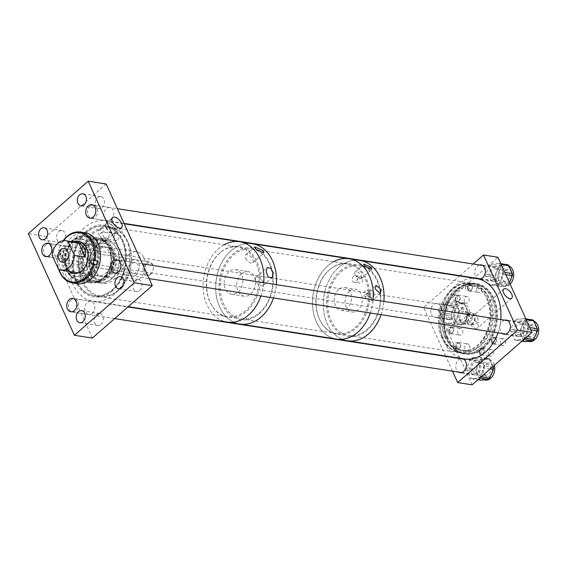 <?xml version="1.0" encoding="UTF-8"?>
<svg xmlns="http://www.w3.org/2000/svg" width="566" height="566" viewBox="0 0 566 566"><rect width="100%" height="100%" fill="white"/><g stroke="black" fill="none" stroke-linecap="round" stroke-linejoin="round"><path stroke-width="0.42" stroke-dasharray="2.83 2.12" d="M245.686 258.259A5.299 2.667 48.8 0 0 249.174 262.299A5.299 2.667 48.8 0 0 252.691 262.787A5.299 2.667 48.8 0 0 252.719 259.355A5.299 2.667 48.8 0 0 249.224 255.316A5.299 2.667 48.8 0 0 245.715 254.82A5.299 2.667 48.8 0 0 245.686 258.259M260.905 295.983A40.646 30.111 -81.2 0 0 263.714 282.71A40.646 30.111 -81.2 0 1 260.905 295.983M224.072 244.788A40.646 30.111 -81.2 0 0 218.462 248.764A40.646 30.111 -81.2 0 0 203.463 291.808A40.646 30.111 -81.2 0 0 227.256 322.068A40.646 30.111 -81.2 0 1 203.463 291.808A40.646 30.111 -81.2 0 1 218.462 248.764A40.646 30.111 -81.2 0 1 239.751 241.746M273.491 297.942A40.646 30.111 -81.2 0 0 276.3 284.663A40.646 30.111 -81.2 0 1 273.491 297.942M252.337 243.705A40.646 30.111 -81.2 0 0 231.055 250.717A40.646 30.111 -81.2 0 0 216.056 293.768A40.646 30.111 -81.2 0 0 239.843 324.028A40.646 30.111 -81.2 0 1 216.056 293.768A40.646 30.111 -81.2 0 1 231.055 250.717A40.646 30.111 -81.2 0 1 252.337 243.705M228.876 271.708A12.509 9.268 -81.2 0 0 224.256 284.953A12.509 9.268 -81.2 0 0 231.579 294.263A12.509 9.268 -81.2 0 0 238.13 292.106A12.509 9.268 -81.2 0 0 242.743 278.861A12.509 9.268 -81.2 0 0 235.421 269.55A12.509 9.268 -81.2 0 0 228.876 271.708M263.077 282.038A5.412 2.724 48.8 0 0 259.511 277.913A5.412 2.724 48.8 0 0 255.924 277.411A5.412 2.724 48.8 0 0 255.896 280.92A5.412 2.724 48.8 0 0 259.461 285.045A5.412 2.724 48.8 0 0 263.048 285.547A5.412 2.724 48.8 0 0 263.077 282.038M241.463 273.668A12.509 9.268 -81.2 0 0 236.85 286.912A12.509 9.268 -81.2 0 0 244.165 296.223A12.509 9.268 -81.2 0 0 250.717 294.065A12.509 9.268 -81.2 0 0 255.337 280.821A12.509 9.268 -81.2 0 0 248.014 271.503A12.509 9.268 -81.2 0 0 241.463 273.668M349.144 258.761A40.646 30.111 -81.2 0 0 327.863 265.779A40.646 30.111 -81.2 0 0 312.856 308.824A40.646 30.111 -81.2 0 0 336.65 339.084A40.646 30.111 -81.2 0 1 312.856 308.824A40.646 30.111 -81.2 0 1 327.863 265.779A40.646 30.111 -81.2 0 1 333.466 261.803M338.652 267.456A40.646 30.111 -81.2 0 0 323.653 310.501A40.646 30.111 -81.2 0 0 347.439 340.767A40.646 30.111 -81.2 0 1 323.653 310.501A40.646 30.111 -81.2 0 1 338.652 267.456A40.646 30.111 -81.2 0 1 359.934 260.438A40.646 30.111 -81.2 0 0 338.652 267.456M370.298 312.998A40.646 30.111 -81.2 0 0 373.107 299.725A40.646 30.111 -81.2 0 1 370.298 312.998M353.502 276.236A3.382 2.505 -81.2 0 0 352.257 279.816A3.382 2.505 -81.2 0 0 354.231 282.335A3.382 2.505 -81.2 0 0 356.007 281.755A3.382 2.505 -81.2 0 0 357.252 278.168A3.382 2.505 -81.2 0 0 355.271 275.649A3.382 2.505 -81.2 0 0 353.502 276.236M338.638 289.537A11.511 8.525 -81.2 0 0 334.393 301.728A11.511 8.525 -81.2 0 0 341.128 310.295A11.511 8.525 -81.2 0 0 347.156 308.307A11.511 8.525 -81.2 0 0 351.401 296.117A11.511 8.525 -81.2 0 0 344.666 287.549A11.511 8.525 -81.2 0 0 338.638 289.537M381.088 314.675A40.646 30.111 -81.2 0 0 383.897 301.402A40.646 30.111 -81.2 0 1 381.088 314.675M372.987 297.086A3.382 2.505 -81.2 0 0 374.239 293.506A3.382 2.505 -81.2 0 0 372.258 290.988A3.382 2.505 -81.2 0 0 370.489 291.568A3.382 2.505 -81.2 0 0 369.237 295.155A3.382 2.505 -81.2 0 0 371.218 297.674A3.382 2.505 -81.2 0 0 372.987 297.086M349.427 291.214A11.511 8.525 -81.2 0 0 345.182 303.404A11.511 8.525 -81.2 0 0 351.918 311.972A11.511 8.525 -81.2 0 0 357.945 309.991A11.511 8.525 -81.2 0 0 362.19 297.794A11.511 8.525 -81.2 0 0 355.455 289.226A11.511 8.525 -81.2 0 0 349.427 291.214M358.901 277.078A3.382 2.505 -81.2 0 0 357.648 280.658A3.382 2.505 -81.2 0 0 359.629 283.177A3.382 2.505 -81.2 0 0 361.398 282.59A3.382 2.505 -81.2 0 0 361.865 277.163L358.441 276.144L356.325 276.618L358.957 277.029A3.382 2.505 -81.2 0 0 358.901 277.078M368.82 292.488A3.382 2.505 -81.2 0 0 366.86 290.146A3.382 2.505 -81.2 0 0 365.091 290.733A3.382 2.505 -81.2 0 0 363.846 294.313A3.382 2.505 -81.2 0 0 365.827 296.832A3.382 2.505 -81.2 0 0 367.596 296.244A3.382 2.505 -81.2 0 0 367.652 296.195L366.775 294.278A4.5 2.264 48.8 0 0 365.48 294.561A4.5 2.264 48.8 0 0 365.459 297.483A4.5 2.264 48.8 0 0 368.424 300.907A4.5 2.264 48.8 0 0 371.409 301.324A4.5 2.264 48.8 0 0 371.43 298.409A4.5 2.264 48.8 0 0 370.277 296.605C371.388 294.511 370.9 293.138 368.82 292.488L366.775 294.278M370.277 296.605L367.652 296.195M361.865 277.163L359.827 278.946A4.5 2.264 48.8 0 0 361.129 278.663A4.5 2.264 48.8 0 0 361.15 275.748A4.5 2.264 48.8 0 0 358.186 272.317A4.5 2.264 48.8 0 0 355.2 271.899A4.5 2.264 48.8 0 0 355.179 274.814A4.5 2.264 48.8 0 0 356.325 276.618M359.827 278.946L358.957 277.029M91.048 264.973A6.891 5.108 -81.2 0 0 93.588 257.671A6.891 5.108 -81.2 0 0 89.555 252.542A6.891 5.108 -81.2 0 0 85.947 253.731A6.891 5.108 -81.2 0 0 83.4 261.032A6.891 5.108 -81.2 0 0 87.433 266.161A6.891 5.108 -81.2 0 0 91.048 264.973M150.726 274.255A6.891 5.108 -81.2 0 0 153.273 266.954A6.891 5.108 -81.2 0 0 149.24 261.825A6.891 5.108 -81.2 0 0 145.625 263.013A6.891 5.108 -81.2 0 0 143.085 270.315A6.891 5.108 -81.2 0 0 147.118 275.444A6.891 5.108 -81.2 0 0 150.726 274.255M146.523 263.813A6.028 4.464 98.8 0 1 152.671 265.291A6.028 4.464 98.8 0 1 150.981 273.64A6.028 4.464 98.8 0 1 144.839 272.154A6.028 4.464 98.8 0 1 146.523 263.813M128.85 254.332A14.9 11.037 98.8 0 1 136.654 251.764A14.9 11.037 98.8 0 1 145.377 262.857A14.9 11.037 98.8 0 1 139.88 278.642A14.9 11.037 98.8 0 1 132.076 281.217A14.9 11.037 98.8 0 1 123.353 270.116A14.9 11.037 98.8 0 1 128.85 254.332M131.814 260.862A6.891 5.108 98.8 0 1 135.423 259.674A6.891 5.108 98.8 0 1 139.462 264.81A6.891 5.108 98.8 0 1 136.915 272.112A6.891 5.108 98.8 0 1 133.307 273.3A6.891 5.108 98.8 0 1 129.274 268.164A6.891 5.108 98.8 0 1 131.814 260.862M69.335 271.05C66.059 268.602 63.944 263.933 62.982 257.049L69.335 271.05L58.574 269.374M62.982 257.049L52.221 255.372M97.451 260.926L95.562 260.402A2.038 1.507 -81.2 0 0 95.435 260.374A2.038 1.507 -81.2 0 0 94.763 260.473M85.261 232.796A25.739 19.067 -81.2 0 0 62.649 254.212A25.739 19.067 -81.2 0 0 75.738 283.325A25.739 19.067 -81.2 0 0 77.344 283.672M63.413 240.663A24.876 18.43 -81.2 0 0 58.595 250.483L59.862 250.837A2.038 1.507 98.8 0 1 60.895 253.144A2.038 1.507 98.8 0 1 59.105 254.834A2.038 1.507 98.8 0 1 58.977 254.806L57.711 254.459A24.876 18.43 -81.2 0 0 58.921 269.543M73.439 241.93A16.258 12.042 -81.2 0 0 64.008 255.542A16.258 12.042 -81.2 0 0 68.861 271.383M59.826 254.707L61.715 255.238A2.038 1.507 -81.2 0 0 61.843 255.259A2.038 1.507 -81.2 0 0 63.633 253.568A2.038 1.507 -81.2 0 0 62.593 251.262L60.703 250.738A25.739 19.067 -81.2 0 0 59.826 254.707L57.711 254.459M57.668 254.375A25.739 19.067 -81.2 0 0 58.701 269.437M76.559 279.604A21.925 16.244 -81.2 0 0 77.931 279.901A21.925 16.244 -81.2 0 0 97.189 261.662A21.925 16.244 -81.2 0 0 86.039 236.864A21.925 16.244 -81.2 0 0 84.674 236.567A21.925 16.244 -81.2 0 0 65.408 254.806A21.925 16.244 -81.2 0 0 76.559 279.604M60.703 250.738L58.595 250.483M63.166 240.691A25.739 19.067 -81.2 0 0 58.546 250.405M73.856 273.52A16.258 12.042 -81.2 0 0 74.302 273.597A16.258 12.042 -81.2 0 0 88.579 260.077A16.258 12.042 -81.2 0 0 80.315 241.689A16.258 12.042 -81.2 0 0 79.297 241.47A16.258 12.042 -81.2 0 0 78.851 241.413M74.33 242.064A16.258 12.042 -81.2 0 0 64.899 255.683A16.258 12.042 -81.2 0 0 69.752 271.517M86.931 236.998A21.925 16.244 -81.2 0 0 85.565 236.708A21.925 16.244 -81.2 0 0 66.3 254.941A21.925 16.244 -81.2 0 0 77.45 279.745A21.925 16.244 -81.2 0 0 78.823 280.036A21.925 16.244 -81.2 0 0 98.081 261.803A21.925 16.244 -81.2 0 0 86.931 236.998M72.696 276.017A18.968 14.051 -81.2 0 0 73.884 276.279A18.968 14.051 -81.2 0 0 90.546 260.502A18.968 14.051 -81.2 0 0 80.896 239.043A18.968 14.051 -81.2 0 0 79.714 238.788A18.968 14.051 -81.2 0 0 63.052 254.566A18.968 14.051 -81.2 0 0 72.696 276.017M77.209 280.828A23.043 17.072 -81.2 0 0 78.653 281.139A23.043 17.072 -81.2 0 0 98.894 261.973A23.043 17.072 -81.2 0 0 87.178 235.916A23.043 17.072 -81.2 0 0 85.735 235.605A23.043 17.072 -81.2 0 0 65.493 254.771A23.043 17.072 -81.2 0 0 77.209 280.828M84.037 239.531A18.968 14.051 -81.2 0 0 82.848 239.276A18.968 14.051 -81.2 0 0 66.187 255.054A18.968 14.051 -81.2 0 0 75.837 276.505A18.968 14.051 -81.2 0 0 77.018 276.767A18.968 14.051 -81.2 0 0 93.68 260.99A18.968 14.051 -81.2 0 0 84.037 239.531M89.237 282.703A23.043 17.072 -81.2 0 0 90.68 283.014A23.043 17.072 -81.2 0 0 110.922 263.848A23.043 17.072 -81.2 0 0 99.206 237.784A23.043 17.072 -81.2 0 0 97.762 237.472A23.043 17.072 -81.2 0 0 77.521 256.639A23.043 17.072 -81.2 0 0 89.237 282.703M81.808 243.231A14.914 11.051 -81.2 0 0 69.073 255.966A14.914 11.051 -81.2 0 0 76.707 272.557A14.914 11.051 -81.2 0 0 77.231 272.685M78.419 272.84A14.914 11.051 -81.2 0 0 90.836 259.836A14.914 11.051 -81.2 0 0 83.16 243.486A14.914 11.051 -81.2 0 0 82.99 243.444M90.001 281.946A22.173 16.428 -81.2 0 0 110.674 264.739A22.173 16.428 -81.2 0 0 99.595 238.718A22.173 16.428 -81.2 0 0 78.922 255.931A22.173 16.428 -81.2 0 0 90.001 281.946M103.33 246.62A14.914 11.051 -81.2 0 0 102.396 246.422A14.914 11.051 -81.2 0 0 89.301 258.825A14.914 11.051 -81.2 0 0 96.885 275.692A14.914 11.051 -81.2 0 0 97.812 275.897A14.914 11.051 -81.2 0 0 110.915 263.487A14.914 11.051 -81.2 0 0 103.33 246.62M90.114 281.458A21.678 16.06 -81.2 0 0 91.466 281.755A21.678 16.06 -81.2 0 0 110.504 263.721A21.678 16.06 -81.2 0 0 99.482 239.206A21.678 16.06 -81.2 0 0 98.13 238.916A21.678 16.06 -81.2 0 0 79.084 256.943A21.678 16.06 -81.2 0 0 90.114 281.458M96.149 278.988A18.296 13.556 -81.2 0 0 97.295 279.236A18.296 13.556 -81.2 0 0 113.363 264.018A18.296 13.556 -81.2 0 0 104.059 243.323A18.296 13.556 -81.2 0 0 102.92 243.083A18.296 13.556 -81.2 0 0 86.846 258.301A18.296 13.556 -81.2 0 0 96.149 278.988M92.265 281.797A21.678 16.06 -81.2 0 0 93.623 282.087A21.678 16.06 -81.2 0 0 112.662 264.06A21.678 16.06 -81.2 0 0 101.639 239.538A21.678 16.06 -81.2 0 0 100.288 239.248A21.678 16.06 -81.2 0 0 81.242 257.275A21.678 16.06 -81.2 0 0 92.265 281.797M106.84 243.762A18.296 13.556 -81.2 0 0 105.693 243.514A18.296 13.556 -81.2 0 0 89.626 258.733A18.296 13.556 -81.2 0 0 98.93 279.42A18.296 13.556 -81.2 0 0 100.069 279.668A18.296 13.556 -81.2 0 0 116.143 264.449A18.296 13.556 -81.2 0 0 106.84 243.762M92.491 280.771A20.624 15.282 -81.2 0 0 93.786 281.047A20.624 15.282 -81.2 0 0 111.898 263.89A20.624 15.282 -81.2 0 0 101.413 240.564A20.624 15.282 -81.2 0 0 100.125 240.288A20.624 15.282 -81.2 0 0 82.006 257.445A20.624 15.282 -81.2 0 0 92.491 280.771M99.658 276.123A14.914 11.051 -81.2 0 0 100.592 276.328A14.914 11.051 -81.2 0 0 113.695 263.926A14.914 11.051 -81.2 0 0 106.111 247.052A14.914 11.051 -81.2 0 0 105.177 246.854A14.914 11.051 -81.2 0 0 92.074 259.256A14.914 11.051 -81.2 0 0 99.658 276.123M102.835 240.783A20.624 15.282 -81.2 0 0 101.547 240.508A20.624 15.282 -81.2 0 0 83.428 257.664A20.624 15.282 -81.2 0 0 93.921 280.991A20.624 15.282 -81.2 0 0 95.208 281.274A20.624 15.282 -81.2 0 0 113.327 264.117A20.624 15.282 -81.2 0 0 102.835 240.783M107.908 247.335A14.914 11.051 -81.2 0 0 106.974 247.13A14.914 11.051 -81.2 0 0 93.871 259.539A14.914 11.051 -81.2 0 0 101.456 276.406A14.914 11.051 -81.2 0 0 102.389 276.604A14.914 11.051 -81.2 0 0 115.492 264.202A14.914 11.051 -81.2 0 0 107.908 247.335M93.694 282.017A21.678 16.06 -81.2 0 0 95.046 282.307A21.678 16.06 -81.2 0 0 114.084 264.28A21.678 16.06 -81.2 0 0 103.062 239.765A21.678 16.06 -81.2 0 0 101.71 239.468A21.678 16.06 -81.2 0 0 82.671 257.502A21.678 16.06 -81.2 0 0 93.694 282.017M100.288 281.691A20.334 15.063 -81.2 0 0 110.207 279.958A20.334 15.063 -81.2 0 0 115.443 246.316A20.334 15.063 -81.2 0 0 109.075 242.05A20.334 15.063 -81.2 0 0 90.121 257.834A20.334 15.063 -81.2 0 0 100.288 281.691M107.568 240.465A21.678 16.06 -81.2 0 0 106.217 240.168A21.678 16.06 -81.2 0 0 87.171 258.202A21.678 16.06 -81.2 0 0 98.194 282.717A21.678 16.06 -81.2 0 0 99.552 283.007A21.678 16.06 -81.2 0 0 108.771 280.87A21.678 16.06 -81.2 0 0 114.353 245.007A21.678 16.06 -81.2 0 0 107.568 240.465M245.814 310.522A35.226 26.093 98.8 0 1 227.369 316.606A35.226 26.093 98.8 0 1 212.186 306.079A35.226 26.093 98.8 0 1 219.75 253.066A35.226 26.093 98.8 0 1 220.535 252.401A35.226 26.093 98.8 0 1 238.194 246.988A35.226 26.093 98.8 0 1 258.811 273.215A35.226 26.093 98.8 0 1 245.814 310.522M86.669 232.371A35.226 26.093 -81.2 0 0 73.672 269.678A35.226 26.093 -81.2 0 0 94.289 295.905A35.226 26.093 -81.2 0 0 112.733 289.82A35.226 26.093 -81.2 0 0 125.73 252.514A35.226 26.093 -81.2 0 0 105.113 226.287A35.226 26.093 -81.2 0 0 86.669 232.371M112.719 290.641A36.309 26.899 98.8 0 1 75.681 281.705A36.309 26.899 98.8 0 1 85.855 231.423A36.309 26.899 98.8 0 1 122.893 240.352A36.309 26.899 98.8 0 1 112.719 290.641M220.238 252.669A35.849 26.56 -81.2 0 0 212.54 306.623A35.849 26.56 -81.2 0 0 246.762 311.144A35.849 26.56 -81.2 0 0 257.028 261.994A35.849 26.56 -81.2 0 0 221.037 251.99A35.849 26.56 -81.2 0 0 220.238 252.669M84.249 227.886A40.646 30.111 -81.2 0 0 69.25 270.93A40.646 30.111 -81.2 0 0 93.036 301.197A40.646 30.111 -81.2 0 0 114.325 294.179A40.646 30.111 -81.2 0 0 129.324 251.127A40.646 30.111 -81.2 0 0 105.531 220.867A40.646 30.111 -81.2 0 0 84.249 227.886M465.344 311.378A5.419 4.012 98.8 0 1 465.096 317.229A5.419 4.012 98.8 0 1 460.993 319.818A5.419 4.012 98.8 0 1 458.297 317.554A5.419 4.012 98.8 0 1 458.552 311.703A5.419 4.012 98.8 0 1 462.655 309.114A5.419 4.012 98.8 0 1 465.344 311.378M454.01 309.616A5.419 4.012 98.8 0 1 453.762 315.467A5.419 4.012 98.8 0 1 449.652 318.057A5.419 4.012 98.8 0 1 446.963 315.786A5.419 4.012 98.8 0 1 447.211 309.942A5.419 4.012 98.8 0 1 451.321 307.345A5.419 4.012 98.8 0 1 454.01 309.616M459.139 310.642L455.559 302.739A2.165 1.606 -81.2 0 0 454.484 301.834A2.165 1.606 -81.2 0 0 454.158 301.827L446.914 302.654A2.165 1.606 -81.2 0 0 445.506 303.885L441.841 312.616A2.165 1.606 -81.2 0 0 441.834 314.767L445.414 322.662A2.165 1.606 -81.2 0 0 446.489 323.568A2.165 1.606 -81.2 0 0 446.815 323.575L454.059 322.747A2.165 1.606 -81.2 0 0 455.467 321.516L459.132 312.786A2.165 1.606 -81.2 0 0 459.139 310.642L468.351 312.071L464.764 304.175L455.559 302.739M454.958 320.476A10.556 7.818 98.8 0 1 455.446 309.086A10.556 7.818 98.8 0 1 463.448 304.034A10.556 7.818 98.8 0 1 468.683 308.456A10.556 7.818 98.8 0 1 468.202 319.847A10.556 7.818 98.8 0 1 460.2 324.898A10.556 7.818 98.8 0 1 454.958 320.476M454.158 301.827L463.363 303.256L459.741 303.673L456.118 304.084L446.914 302.654M446.815 323.575L456.019 325.011A2.165 1.606 98.8 0 1 455.701 325.004A2.165 1.606 98.8 0 1 454.625 324.099L445.414 322.662M463.363 303.256A2.165 1.606 98.8 0 1 463.688 303.263A2.165 1.606 98.8 0 1 464.764 304.175M455.467 321.516L464.679 322.945A2.165 1.606 98.8 0 1 463.271 324.184L454.059 322.747M445.506 303.885L454.71 305.322L451.052 314.045L441.841 312.616M441.834 314.767L451.038 316.196L454.625 324.099M464.679 322.945L468.337 314.222L459.132 312.786M451.038 316.196A2.165 1.606 98.8 0 1 451.052 314.045M454.71 305.322A2.165 1.606 98.8 0 1 456.118 304.084M456.019 325.011L463.271 324.184M468.351 312.071A2.165 1.606 98.8 0 1 468.337 314.222M466.554 308.123A10.556 7.818 98.8 0 1 466.504 318.587A10.556 7.818 98.8 0 1 459.642 324.594A10.556 7.818 98.8 0 1 458.071 324.566A10.556 7.818 98.8 0 1 452.828 320.144A10.556 7.818 98.8 0 1 452.878 309.687A10.556 7.818 98.8 0 1 459.741 303.673A10.556 7.818 98.8 0 1 461.318 303.701A10.556 7.818 98.8 0 1 466.554 308.123M115.103 261.315A6.771 5.016 -81.2 0 0 112.599 268.489A6.771 5.016 -81.2 0 0 116.568 273.534A6.771 5.016 -81.2 0 0 120.112 272.359A6.771 5.016 -81.2 0 0 122.61 265.185A6.771 5.016 -81.2 0 0 118.648 260.141A6.771 5.016 -81.2 0 0 115.103 261.315M534.672 336.841A6.771 5.016 -81.2 0 0 537.169 329.667A6.771 5.016 -81.2 0 0 533.207 324.622A6.771 5.016 -81.2 0 0 529.656 325.797A6.771 5.016 -81.2 0 0 527.158 332.971A6.771 5.016 -81.2 0 0 531.12 338.015A6.771 5.016 -81.2 0 0 534.672 336.841M46.087 244.668A6.771 5.016 -81.2 0 0 43.589 251.842A6.771 5.016 -81.2 0 0 47.551 256.886A6.771 5.016 -81.2 0 0 51.096 255.712A6.771 5.016 -81.2 0 0 53.6 248.538A6.771 5.016 -81.2 0 0 49.631 243.493A6.771 5.016 -81.2 0 0 46.087 244.668M465.655 320.193A6.771 5.016 -81.2 0 0 468.153 313.019A6.771 5.016 -81.2 0 0 464.191 307.975A6.771 5.016 -81.2 0 0 460.646 309.149A6.771 5.016 -81.2 0 0 458.142 316.323A6.771 5.016 -81.2 0 0 462.111 321.368A6.771 5.016 -81.2 0 0 465.655 320.193M71.118 299.846A6.771 5.016 -81.2 0 0 68.613 307.02A6.771 5.016 -81.2 0 0 72.582 312.057A6.771 5.016 -81.2 0 0 76.127 310.89A6.771 5.016 -81.2 0 0 78.632 303.716A6.771 5.016 -81.2 0 0 74.662 298.671A6.771 5.016 -81.2 0 0 71.118 299.846M490.687 375.371A6.771 5.016 -81.2 0 0 493.184 368.197A6.771 5.016 -81.2 0 0 489.222 363.153A6.771 5.016 -81.2 0 0 485.67 364.327A6.771 5.016 -81.2 0 0 483.173 371.501A6.771 5.016 -81.2 0 0 487.135 376.546A6.771 5.016 -81.2 0 0 490.687 375.371M105.998 227.638A6.785 3.417 48.8 0 0 110.476 232.817A6.785 3.417 48.8 0 0 114.976 233.447A6.785 3.417 48.8 0 0 115.011 229.046A6.785 3.417 48.8 0 0 110.54 223.867A6.785 3.417 48.8 0 0 106.033 223.237A6.785 3.417 48.8 0 0 105.998 227.638M106.465 227.716A6.092 3.063 48.8 0 0 110.476 232.357A6.092 3.063 48.8 0 0 114.523 232.923A6.092 3.063 48.8 0 0 114.551 228.968A6.092 3.063 48.8 0 0 110.533 224.327A6.092 3.063 48.8 0 0 106.493 223.761A6.092 3.063 48.8 0 0 106.465 227.716M105.085 232.711A6.092 3.063 48.8 0 0 98.958 230.362A6.092 3.063 48.8 0 0 98.93 234.31A6.092 3.063 48.8 0 0 102.941 238.958A6.092 3.063 48.8 0 0 106.988 239.524A6.092 3.063 48.8 0 0 107.59 238.222C109.047 236.913 109.556 235.414 109.125 233.723L107.08 232.251L105.085 232.711L101.724 232.187L104.222 237.699A3.382 2.505 98.8 0 1 104.137 237.777A3.382 2.505 98.8 0 1 102.368 238.357A3.382 2.505 98.8 0 1 100.387 235.838A3.382 2.505 98.8 0 1 101.632 232.258A3.382 2.505 98.8 0 1 101.724 232.187M107.59 238.222L104.222 237.699M117.636 239.878A3.382 2.505 -81.2 0 0 118.881 236.291A3.382 2.505 -81.2 0 0 116.9 233.772A3.382 2.505 -81.2 0 0 115.131 234.359A3.382 2.505 -81.2 0 0 113.886 237.939A3.382 2.505 -81.2 0 0 115.86 240.458A3.382 2.505 -81.2 0 0 117.636 239.878M106.175 183.971L46.285 236.439L28.3 233.645M92.392 338.086L46.285 236.439M92.308 313.401A6.764 5.009 -81.2 0 0 94.805 306.234A6.764 5.009 -81.2 0 0 90.85 301.204A6.764 5.009 -81.2 0 0 87.306 302.371A6.764 5.009 -81.2 0 0 84.808 309.531A6.764 5.009 -81.2 0 0 88.77 314.569A6.764 5.009 -81.2 0 0 92.308 313.401M67.283 258.223A6.764 5.009 -81.2 0 0 69.781 251.063A6.764 5.009 -81.2 0 0 65.819 246.026A6.764 5.009 -81.2 0 0 62.281 247.193A6.764 5.009 -81.2 0 0 59.784 254.353A6.764 5.009 -81.2 0 0 63.739 259.391A6.764 5.009 -81.2 0 0 67.283 258.223M111.269 219.693A6.764 5.009 -81.2 0 0 113.759 212.533A6.764 5.009 -81.2 0 0 109.804 207.496A6.764 5.009 -81.2 0 0 106.259 208.663A6.764 5.009 -81.2 0 0 103.769 215.823A6.764 5.009 -81.2 0 0 107.724 220.86A6.764 5.009 -81.2 0 0 111.269 219.693M136.293 274.871A6.764 5.009 -81.2 0 0 138.79 267.704A6.764 5.009 -81.2 0 0 134.835 262.674A6.764 5.009 -81.2 0 0 131.291 263.841A6.764 5.009 -81.2 0 0 128.793 271.001A6.764 5.009 -81.2 0 0 132.755 276.038A6.764 5.009 -81.2 0 0 136.293 274.871M112.316 289.757A35.226 26.093 -81.2 0 0 125.319 252.45A35.226 26.093 -81.2 0 0 104.703 226.223A35.226 26.093 -81.2 0 0 86.258 232.301A35.226 26.093 -81.2 0 0 73.255 269.614A35.226 26.093 -81.2 0 0 93.871 295.841A35.226 26.093 -81.2 0 0 112.316 289.757M139.717 290.464A6.092 4.514 -81.2 0 0 141.96 284.012A6.092 4.514 -81.2 0 0 138.394 279.477A6.092 4.514 -81.2 0 0 135.21 280.524A6.092 4.514 -81.2 0 0 132.96 286.976A6.092 4.514 -81.2 0 0 136.526 291.511A6.092 4.514 -81.2 0 0 139.717 290.464M100.96 324.41A6.092 4.514 -81.2 0 0 103.21 317.958A6.092 4.514 -81.2 0 0 99.644 313.423A6.092 4.514 -81.2 0 0 96.453 314.477A6.092 4.514 -81.2 0 0 94.204 320.929A6.092 4.514 -81.2 0 0 97.769 325.464A6.092 4.514 -81.2 0 0 100.96 324.41M63.364 241.533A6.092 4.514 -81.2 0 0 65.614 235.081A6.092 4.514 -81.2 0 0 62.048 230.546A6.092 4.514 -81.2 0 0 58.857 231.6A6.092 4.514 -81.2 0 0 56.614 238.053A6.092 4.514 -81.2 0 0 60.18 242.588A6.092 4.514 -81.2 0 0 63.364 241.533M102.121 207.588A6.092 4.514 -81.2 0 0 104.37 201.135A6.092 4.514 -81.2 0 0 100.805 196.6A6.092 4.514 -81.2 0 0 97.614 197.654A6.092 4.514 -81.2 0 0 95.364 204.1A6.092 4.514 -81.2 0 0 98.93 208.635A6.092 4.514 -81.2 0 0 102.121 207.588M89.322 275.911A21.678 16.06 -81.2 0 0 97.324 252.952A21.678 16.06 -81.2 0 0 84.631 236.814A21.678 16.06 -81.2 0 0 73.283 240.557A21.678 16.06 -81.2 0 0 65.281 263.515A21.678 16.06 -81.2 0 0 77.967 279.654A21.678 16.06 -81.2 0 0 89.322 275.911M118.301 290.033A34.356 25.456 98.8 0 1 83.252 281.578A34.356 25.456 98.8 0 1 92.881 233.991A34.356 25.456 98.8 0 1 127.923 242.446A34.356 25.456 98.8 0 1 118.301 290.033M113.61 279.689A21.678 16.06 -81.2 0 0 121.605 256.731A21.678 16.06 -81.2 0 0 108.92 240.592A21.678 16.06 -81.2 0 0 97.571 244.335A21.678 16.06 -81.2 0 0 89.57 267.293A21.678 16.06 -81.2 0 0 102.255 283.432A21.678 16.06 -81.2 0 0 113.61 279.689M118.046 290.648A35.226 26.093 -81.2 0 0 131.043 253.342A35.226 26.093 -81.2 0 0 110.427 227.115A35.226 26.093 -81.2 0 0 91.982 233.192A35.226 26.093 -81.2 0 0 78.985 270.506A35.226 26.093 -81.2 0 0 99.602 296.733A35.226 26.093 -81.2 0 0 118.046 290.648M534.361 328.025A5.419 4.012 98.8 0 1 534.113 333.876A5.419 4.012 98.8 0 1 530.002 336.466A5.419 4.012 98.8 0 1 527.314 334.195A5.419 4.012 98.8 0 1 527.562 328.351A5.419 4.012 98.8 0 1 531.672 325.754A5.419 4.012 98.8 0 1 534.361 328.025M523.019 326.264A5.419 4.012 98.8 0 1 522.772 332.108A5.419 4.012 98.8 0 1 518.668 334.704A5.419 4.012 98.8 0 1 515.973 332.433A5.419 4.012 98.8 0 1 516.227 326.589A5.419 4.012 98.8 0 1 520.331 323.993A5.419 4.012 98.8 0 1 523.019 326.264M528.156 327.29L524.569 319.387A2.165 1.606 -81.2 0 0 523.493 318.481A2.165 1.606 -81.2 0 0 523.168 318.474L515.923 319.302A2.165 1.606 -81.2 0 0 514.515 320.533L510.857 329.263A2.165 1.606 -81.2 0 0 510.843 331.407L514.43 339.31A2.165 1.606 -81.2 0 0 515.506 340.216A2.165 1.606 -81.2 0 0 515.824 340.223L523.076 339.395A2.165 1.606 -81.2 0 0 524.484 338.164L528.142 329.433A2.165 1.606 -81.2 0 0 528.156 327.29L529.797 327.544M529.217 341.546A10.556 7.818 98.8 0 1 523.975 337.124A10.556 7.818 98.8 0 1 524.456 325.733A10.556 7.818 98.8 0 1 532.457 320.681A10.556 7.818 98.8 0 1 533.908 321.106M523.168 318.474L532.38 319.903L528.757 320.321L525.135 320.731L515.923 319.302M524.71 341.652A2.165 1.606 98.8 0 1 523.635 340.739L514.43 339.31M514.515 320.533L523.727 321.969L520.062 330.693L510.857 329.263M510.843 331.407L520.055 332.843L523.635 340.739M520.055 332.843A2.165 1.606 98.8 0 1 520.062 330.693M523.727 321.969A2.165 1.606 98.8 0 1 525.135 320.731M535.57 324.771A10.556 7.818 98.8 0 1 535.521 335.228A10.556 7.818 98.8 0 1 528.658 341.241A10.556 7.818 98.8 0 1 527.087 341.213A10.556 7.818 98.8 0 1 521.845 336.791A10.556 7.818 98.8 0 1 521.894 326.327A10.556 7.818 98.8 0 1 528.757 320.321A10.556 7.818 98.8 0 1 530.328 320.349A10.556 7.818 98.8 0 1 535.57 324.771M509.329 272.847A5.419 4.012 98.8 0 1 509.082 278.698A5.419 4.012 98.8 0 1 504.978 281.288A5.419 4.012 98.8 0 1 502.283 279.024A5.419 4.012 98.8 0 1 502.53 273.173A5.419 4.012 98.8 0 1 506.641 270.583A5.419 4.012 98.8 0 1 509.329 272.847M497.995 271.086A5.419 4.012 98.8 0 1 497.747 276.937A5.419 4.012 98.8 0 1 493.637 279.526A5.419 4.012 98.8 0 1 490.948 277.255A5.419 4.012 98.8 0 1 491.196 271.411A5.419 4.012 98.8 0 1 495.3 268.815A5.419 4.012 98.8 0 1 497.995 271.086M503.124 272.112L499.545 264.209A2.165 1.606 -81.2 0 0 498.462 263.303A2.165 1.606 -81.2 0 0 498.144 263.296L490.899 264.124A2.165 1.606 -81.2 0 0 489.484 265.355L485.826 274.085A2.165 1.606 -81.2 0 0 485.812 276.236L489.399 284.132A2.165 1.606 -81.2 0 0 490.474 285.038A2.165 1.606 -81.2 0 0 490.8 285.045L498.045 284.217A2.165 1.606 -81.2 0 0 499.453 282.986L503.117 274.255A2.165 1.606 -81.2 0 0 503.124 272.112L504.766 272.366M510.122 284.167A10.556 7.818 98.8 0 1 504.186 286.368A10.556 7.818 98.8 0 1 498.943 281.946A10.556 7.818 98.8 0 1 499.431 270.555A10.556 7.818 98.8 0 1 507.433 265.504A10.556 7.818 98.8 0 1 508.876 265.928M498.144 263.296L507.348 264.725L503.726 265.143L500.103 265.553L490.899 264.124M490.8 285.045L500.004 286.481A2.165 1.606 98.8 0 1 499.686 286.474A2.165 1.606 98.8 0 1 498.611 285.568L489.399 284.132M499.453 282.986L508.664 284.415A2.165 1.606 98.8 0 1 507.249 285.653L498.045 284.217M489.484 265.355L498.696 266.791L495.031 275.515L485.826 274.085M485.812 276.236L495.024 277.665L498.611 285.568M508.664 284.415L509.414 282.618M495.024 277.665A2.165 1.606 98.8 0 1 495.031 275.515M498.696 266.791A2.165 1.606 98.8 0 1 500.103 265.553M500.004 286.481L507.249 285.653M510.539 269.593A10.556 7.818 98.8 0 1 510.49 280.057A10.556 7.818 98.8 0 1 503.627 286.063A10.556 7.818 98.8 0 1 502.056 286.035A10.556 7.818 98.8 0 1 496.814 281.613A10.556 7.818 98.8 0 1 496.863 271.156A10.556 7.818 98.8 0 1 503.726 265.143A10.556 7.818 98.8 0 1 505.304 265.171A10.556 7.818 98.8 0 1 510.539 269.593M259.525 313.479A36.309 26.899 98.8 0 1 222.488 304.543A36.309 26.899 98.8 0 1 232.661 254.254A36.309 26.899 98.8 0 1 269.692 263.19A36.309 26.899 98.8 0 1 259.525 313.479M329.631 269.685A35.849 26.56 -81.2 0 0 321.934 323.639A35.849 26.56 -81.2 0 0 356.156 328.16A35.849 26.56 -81.2 0 0 366.421 279.01A35.849 26.56 -81.2 0 0 330.431 269.006A35.849 26.56 -81.2 0 0 329.631 269.685M259.539 312.658A35.226 26.093 -81.2 0 0 272.536 275.352A35.226 26.093 -81.2 0 0 251.92 249.125A35.226 26.093 -81.2 0 0 233.475 255.202A35.226 26.093 -81.2 0 0 220.478 292.509A35.226 26.093 -81.2 0 0 241.095 318.736A35.226 26.093 -81.2 0 0 259.539 312.658M329.143 270.081A35.226 26.093 98.8 0 1 329.936 269.416A35.226 26.093 98.8 0 1 347.588 264.004A35.226 26.093 98.8 0 1 368.204 290.231A35.226 26.093 98.8 0 1 355.207 327.537A35.226 26.093 98.8 0 1 336.763 333.622A35.226 26.093 98.8 0 1 321.58 323.094A35.226 26.093 98.8 0 1 329.143 270.081M90.072 206.137A6.771 5.016 -81.2 0 0 87.574 213.311A6.771 5.016 -81.2 0 0 91.536 218.356A6.771 5.016 -81.2 0 0 95.081 217.181A6.771 5.016 -81.2 0 0 97.585 210.007A6.771 5.016 -81.2 0 0 93.616 204.963A6.771 5.016 -81.2 0 0 90.072 206.137M509.641 281.663A6.771 5.016 -81.2 0 0 512.138 274.489A6.771 5.016 -81.2 0 0 508.176 269.444A6.771 5.016 -81.2 0 0 504.631 270.619A6.771 5.016 -81.2 0 0 502.127 277.793A6.771 5.016 -81.2 0 0 506.096 282.837A6.771 5.016 -81.2 0 0 509.641 281.663M490.375 366.556A5.419 4.012 98.8 0 1 490.128 372.407A5.419 4.012 98.8 0 1 486.017 374.996A5.419 4.012 98.8 0 1 483.329 372.725A5.419 4.012 98.8 0 1 483.576 366.881A5.419 4.012 98.8 0 1 487.687 364.285A5.419 4.012 98.8 0 1 490.375 366.556M479.041 364.794A5.419 4.012 98.8 0 1 478.786 370.638A5.419 4.012 98.8 0 1 474.683 373.235A5.419 4.012 98.8 0 1 471.994 370.963A5.419 4.012 98.8 0 1 472.242 365.12A5.419 4.012 98.8 0 1 476.346 362.523A5.419 4.012 98.8 0 1 479.041 364.794M484.171 365.82L480.584 357.917A2.165 1.606 -81.2 0 0 479.508 357.012A2.165 1.606 -81.2 0 0 479.19 357.005L471.945 357.832A2.165 1.606 -81.2 0 0 470.53 359.063L466.872 367.794A2.165 1.606 -81.2 0 0 466.858 369.938L470.445 377.84A2.165 1.606 -81.2 0 0 471.52 378.746A2.165 1.606 -81.2 0 0 471.846 378.753L479.091 377.925A2.165 1.606 -81.2 0 0 480.499 376.694L484.156 367.964A2.165 1.606 -81.2 0 0 484.171 365.82L492.335 367.086M485.232 380.076A10.556 7.818 98.8 0 1 479.989 375.654A10.556 7.818 98.8 0 1 480.47 364.263A10.556 7.818 98.8 0 1 488.472 359.212A10.556 7.818 98.8 0 1 493.715 363.634A10.556 7.818 98.8 0 1 494.323 365.346M479.19 357.005L488.394 358.434L484.772 358.851L481.15 359.261L471.945 357.832M480.725 380.182A2.165 1.606 98.8 0 1 479.65 379.27L470.445 377.84M488.394 358.434A2.165 1.606 98.8 0 1 488.72 358.441A2.165 1.606 98.8 0 1 489.795 359.346L480.584 357.917M470.53 359.063L479.742 360.5L476.077 369.223L466.872 367.794M466.858 369.938L476.07 371.374L479.65 379.27M476.07 371.374A2.165 1.606 98.8 0 1 476.077 369.223M479.742 360.5A2.165 1.606 98.8 0 1 481.15 359.261M493.028 366.478L489.795 359.346M491.585 363.301A10.556 7.818 98.8 0 1 491.536 373.758A10.556 7.818 98.8 0 1 484.673 379.772A10.556 7.818 98.8 0 1 483.102 379.744A10.556 7.818 98.8 0 1 477.86 375.322A10.556 7.818 98.8 0 1 477.909 364.858A10.556 7.818 98.8 0 1 484.772 358.851A10.556 7.818 98.8 0 1 486.343 358.879A10.556 7.818 98.8 0 1 491.585 363.301M456.062 347.786A3.389 2.512 98.8 0 1 456.217 344.128A3.389 2.512 98.8 0 1 458.785 342.508A3.389 2.512 98.8 0 1 460.462 343.93A3.389 2.512 98.8 0 1 460.307 347.581A3.389 2.512 98.8 0 1 457.738 349.208A3.389 2.512 98.8 0 1 456.062 347.786M456.451 347.446A2.788 2.066 98.8 0 1 456.578 344.439A2.788 2.066 98.8 0 1 458.693 343.102A2.788 2.066 98.8 0 1 460.073 344.27A2.788 2.066 98.8 0 1 459.946 347.276A2.788 2.066 98.8 0 1 457.837 348.614A2.788 2.066 98.8 0 1 456.451 347.446M469.455 345.331A3.389 2.512 98.8 0 1 469.299 348.981A3.389 2.512 98.8 0 1 466.731 350.602A3.389 2.512 98.8 0 1 465.054 349.187A3.389 2.512 98.8 0 1 465.21 345.529A3.389 2.512 98.8 0 1 467.778 343.909A3.389 2.512 98.8 0 1 469.455 345.331M454.052 347.071A2.788 2.066 98.8 0 1 454.18 344.064A2.788 2.066 98.8 0 1 456.295 342.734A2.788 2.066 98.8 0 1 457.675 343.902A2.788 2.066 98.8 0 1 457.547 346.901A2.788 2.066 98.8 0 1 455.439 348.239A2.788 2.066 98.8 0 1 454.052 347.071M472.086 384.823L438.006 309.694L497.896 257.226M458.036 333.714A3.389 2.512 98.8 0 1 458.191 330.063A3.389 2.512 98.8 0 1 460.759 328.443A3.389 2.512 98.8 0 1 462.443 329.858A3.389 2.512 98.8 0 1 462.288 333.515A3.389 2.512 98.8 0 1 459.719 335.136A3.389 2.512 98.8 0 1 458.036 333.714M464.502 301.82A3.389 2.512 98.8 0 1 464.658 298.162A3.389 2.512 98.8 0 1 467.219 296.542A3.389 2.512 98.8 0 1 468.903 297.964A3.389 2.512 98.8 0 1 468.747 301.614A3.389 2.512 98.8 0 1 466.179 303.242A3.389 2.512 98.8 0 1 464.502 301.82M476.834 291.016A3.389 2.512 98.8 0 1 476.982 287.365A3.389 2.512 98.8 0 1 479.551 285.745A3.389 2.512 98.8 0 1 481.234 287.16A3.389 2.512 98.8 0 1 481.079 290.818A3.389 2.512 98.8 0 1 478.511 292.438A3.389 2.512 98.8 0 1 476.834 291.016M488.557 354.854A3.389 2.512 98.8 0 1 488.713 351.203A3.389 2.512 98.8 0 1 491.281 349.576A3.389 2.512 98.8 0 1 492.958 350.998A3.389 2.512 98.8 0 1 492.809 354.649A3.389 2.512 98.8 0 1 490.241 356.276A3.389 2.512 98.8 0 1 488.557 354.854M500.889 344.05A3.389 2.512 98.8 0 1 501.044 340.399A3.389 2.512 98.8 0 1 503.613 338.779A3.389 2.512 98.8 0 1 505.289 340.194A3.389 2.512 98.8 0 1 505.134 343.852A3.389 2.512 98.8 0 1 502.573 345.472A3.389 2.512 98.8 0 1 500.889 344.05M524.13 325.301A7.11 5.264 -81.2 0 0 520.6 322.323A7.11 5.264 -81.2 0 0 515.209 325.726A7.11 5.264 -81.2 0 0 514.883 333.402A7.11 5.264 -81.2 0 0 518.414 336.374A7.11 5.264 -81.2 0 0 523.805 332.978A7.11 5.264 -81.2 0 0 524.13 325.301M480.138 363.839A7.11 5.264 -81.2 0 0 476.607 360.867A7.11 5.264 -81.2 0 0 471.216 364.271A7.11 5.264 -81.2 0 0 470.891 371.94A7.11 5.264 -81.2 0 0 474.421 374.918A7.11 5.264 -81.2 0 0 479.812 371.515A7.11 5.264 -81.2 0 0 480.138 363.839M455.099 308.654A7.11 5.264 -81.2 0 0 451.569 305.675A7.11 5.264 -81.2 0 0 446.178 309.078A7.11 5.264 -81.2 0 0 445.852 316.748A7.11 5.264 -81.2 0 0 449.383 319.726A7.11 5.264 -81.2 0 0 454.774 316.323A7.11 5.264 -81.2 0 0 455.099 308.654M499.092 270.109A7.11 5.264 -81.2 0 0 495.568 267.131A7.11 5.264 -81.2 0 0 490.177 270.534A7.11 5.264 -81.2 0 0 489.852 278.21A7.11 5.264 -81.2 0 0 493.382 281.182A7.11 5.264 -81.2 0 0 498.766 277.786A7.11 5.264 -81.2 0 0 499.092 270.109M452.489 371.155L445.796 356.403M445.633 356.035L423.587 307.451L459.564 275.939M438.006 309.694L423.587 307.451M459.889 275.649L473.183 264.004M431.441 314.505A7.11 5.264 -81.2 0 0 434.971 317.484A7.11 5.264 -81.2 0 0 440.355 314.08A7.11 5.264 -81.2 0 0 440.681 306.411A7.11 5.264 -81.2 0 0 437.157 303.433A7.11 5.264 -81.2 0 0 431.766 306.836A7.11 5.264 -81.2 0 0 431.441 314.505M472.242 285.759A3.389 2.512 98.8 0 1 472.086 289.417A3.389 2.512 98.8 0 1 469.518 291.037A3.389 2.512 98.8 0 1 467.834 289.622A3.389 2.512 98.8 0 1 467.99 285.964A3.389 2.512 98.8 0 1 470.558 284.344A3.389 2.512 98.8 0 1 472.242 285.759M460.59 358.702A7.11 5.264 -81.2 0 0 456.472 369.697A7.11 5.264 -81.2 0 0 458.446 372.081M504.554 320.165A7.11 5.264 -81.2 0 0 500.471 331.16A7.11 5.264 -81.2 0 0 502.467 333.558M496.297 338.793A3.389 2.512 98.8 0 1 496.141 342.451A3.389 2.512 98.8 0 1 493.573 344.071A3.389 2.512 98.8 0 1 491.896 342.656A3.389 2.512 98.8 0 1 492.052 338.999A3.389 2.512 98.8 0 1 494.62 337.378A3.389 2.512 98.8 0 1 496.297 338.793M479.487 264.987A7.11 5.264 -81.2 0 0 475.433 275.967A7.11 5.264 -81.2 0 0 477.463 278.38M455.51 300.419A3.389 2.512 98.8 0 1 455.665 296.768A3.389 2.512 98.8 0 1 458.227 295.148A3.389 2.512 98.8 0 1 459.91 296.563A3.389 2.512 98.8 0 1 459.755 300.221A3.389 2.512 98.8 0 1 457.187 301.841A3.389 2.512 98.8 0 1 455.51 300.419M453.444 328.457A3.389 2.512 98.8 0 1 453.295 332.115A3.389 2.512 98.8 0 1 450.727 333.735A3.389 2.512 98.8 0 1 449.043 332.32A3.389 2.512 98.8 0 1 449.199 328.662A3.389 2.512 98.8 0 1 451.767 327.042A3.389 2.512 98.8 0 1 453.444 328.457M483.965 349.597A3.389 2.512 98.8 0 1 483.81 353.255A3.389 2.512 98.8 0 1 481.249 354.875A3.389 2.512 98.8 0 1 479.565 353.453A3.389 2.512 98.8 0 1 479.72 349.802A3.389 2.512 98.8 0 1 482.289 348.182A3.389 2.512 98.8 0 1 483.965 349.597M447.692 338.829A35.205 26.078 98.8 0 1 449.305 300.843A35.205 26.078 98.8 0 1 475.992 283.998A35.205 26.078 98.8 0 1 493.46 298.735A35.205 26.078 98.8 0 1 491.854 336.728A35.205 26.078 98.8 0 1 465.167 353.566A35.205 26.078 98.8 0 1 447.692 338.829M468.231 289.276A2.788 2.066 98.8 0 1 468.358 286.269A2.788 2.066 98.8 0 1 470.466 284.939A2.788 2.066 98.8 0 1 471.853 286.106A2.788 2.066 98.8 0 1 471.726 289.113A2.788 2.066 98.8 0 1 469.61 290.443A2.788 2.066 98.8 0 1 468.231 289.276M492.286 342.31A2.788 2.066 98.8 0 1 492.413 339.303A2.788 2.066 98.8 0 1 494.528 337.973A2.788 2.066 98.8 0 1 495.908 339.14A2.788 2.066 98.8 0 1 495.781 342.147A2.788 2.066 98.8 0 1 493.672 343.477A2.788 2.066 98.8 0 1 492.286 342.31M455.899 300.079A2.788 2.066 98.8 0 1 456.026 297.072A2.788 2.066 98.8 0 1 458.135 295.742A2.788 2.066 98.8 0 1 459.521 296.909A2.788 2.066 98.8 0 1 459.394 299.909A2.788 2.066 98.8 0 1 457.278 301.246A2.788 2.066 98.8 0 1 455.899 300.079M449.432 331.973A2.788 2.066 98.8 0 1 449.56 328.966A2.788 2.066 98.8 0 1 451.675 327.636A2.788 2.066 98.8 0 1 453.055 328.804A2.788 2.066 98.8 0 1 452.927 331.81A2.788 2.066 98.8 0 1 450.819 333.141A2.788 2.066 98.8 0 1 449.432 331.973M479.954 353.113A2.788 2.066 98.8 0 1 480.081 350.106A2.788 2.066 98.8 0 1 482.197 348.776A2.788 2.066 98.8 0 1 483.576 349.944A2.788 2.066 98.8 0 1 483.449 352.943A2.788 2.066 98.8 0 1 481.341 354.281A2.788 2.066 98.8 0 1 479.954 353.113M469.638 322.853A6.092 3.063 -131.2 0 1 469.674 318.899A6.092 3.063 -131.2 0 1 473.714 319.472A6.092 3.063 -131.2 0 1 477.725 324.113A6.092 3.063 -131.2 0 1 477.697 328.061A6.092 3.063 -131.2 0 1 473.657 327.495A6.092 3.063 -131.2 0 1 469.638 322.853M477.251 316.189L475.589 314.08L474.704 314.491L472.815 316.146L470.205 322.358L473.926 324.785L478.68 322.302L477.251 316.189M445.966 338.56A35.205 26.078 98.8 0 1 447.579 300.574A35.205 26.078 98.8 0 1 474.258 283.729A35.205 26.078 98.8 0 1 491.734 298.466A35.205 26.078 98.8 0 1 490.128 336.459A35.205 26.078 98.8 0 1 463.441 353.304A35.205 26.078 98.8 0 1 445.966 338.56M465.832 288.908A2.788 2.066 98.8 0 1 465.96 285.901A2.788 2.066 98.8 0 1 468.075 284.564A2.788 2.066 98.8 0 1 469.455 285.731A2.788 2.066 98.8 0 1 469.327 288.738A2.788 2.066 98.8 0 1 467.219 290.068A2.788 2.066 98.8 0 1 465.832 288.908M489.887 341.942A2.788 2.066 98.8 0 1 490.022 338.935A2.788 2.066 98.8 0 1 492.13 337.598A2.788 2.066 98.8 0 1 493.51 338.765A2.788 2.066 98.8 0 1 493.382 341.772A2.788 2.066 98.8 0 1 491.274 343.102A2.788 2.066 98.8 0 1 489.887 341.942M457.123 296.534A2.788 2.066 98.8 0 1 456.995 299.541A2.788 2.066 98.8 0 1 454.887 300.871A2.788 2.066 98.8 0 1 453.5 299.704A2.788 2.066 98.8 0 1 453.628 296.697A2.788 2.066 98.8 0 1 455.743 295.367A2.788 2.066 98.8 0 1 457.123 296.534M447.041 331.605A2.788 2.066 98.8 0 1 447.168 328.598A2.788 2.066 98.8 0 1 449.277 327.261A2.788 2.066 98.8 0 1 450.663 328.429A2.788 2.066 98.8 0 1 450.536 331.435A2.788 2.066 98.8 0 1 448.421 332.766A2.788 2.066 98.8 0 1 447.041 331.605M477.562 352.738A2.788 2.066 98.8 0 1 477.69 349.731A2.788 2.066 98.8 0 1 479.798 348.401A2.788 2.066 98.8 0 1 481.185 349.569A2.788 2.066 98.8 0 1 481.058 352.576A2.788 2.066 98.8 0 1 478.942 353.906A2.788 2.066 98.8 0 1 477.562 352.738M474.103 315.694A5.419 4.012 -81.2 0 0 471.407 313.43A5.419 4.012 -81.2 0 0 467.304 316.019A5.419 4.012 -81.2 0 0 467.056 321.87A5.419 4.012 -81.2 0 0 469.745 324.141A5.419 4.012 -81.2 0 0 473.855 321.545A5.419 4.012 -81.2 0 0 474.103 315.694M447.515 337.202A32.821 24.31 98.8 0 1 449.015 301.791A32.821 24.31 98.8 0 1 473.898 286.085A32.821 24.31 98.8 0 1 490.184 299.824A32.821 24.31 98.8 0 1 488.684 335.242A32.821 24.31 98.8 0 1 463.809 350.941A32.821 24.31 98.8 0 1 447.515 337.202M466.617 322.252A6.092 4.514 98.8 0 1 466.893 315.679A6.092 4.514 98.8 0 1 471.513 312.765A6.092 4.514 98.8 0 1 474.534 315.312A6.092 4.514 98.8 0 1 474.258 321.884A6.092 4.514 98.8 0 1 469.638 324.799A6.092 4.514 98.8 0 1 466.617 322.252M444.756 336.777A32.821 24.31 98.8 0 1 446.256 301.36A32.821 24.31 98.8 0 1 471.131 285.653A32.821 24.31 98.8 0 1 487.425 299.393A32.821 24.31 98.8 0 1 485.918 334.81A32.821 24.31 98.8 0 1 461.042 350.517A32.821 24.31 98.8 0 1 444.756 336.777M468.238 314.335A6.092 4.514 98.8 0 1 467.955 320.908A6.092 4.514 98.8 0 1 463.342 323.823A6.092 4.514 98.8 0 1 460.314 321.269A6.092 4.514 98.8 0 1 460.597 314.696A6.092 4.514 98.8 0 1 465.21 311.781A6.092 4.514 98.8 0 1 468.238 314.335M443.199 338.135A35.205 26.078 98.8 0 1 444.812 300.143A35.205 26.078 98.8 0 1 471.499 283.297A35.205 26.078 98.8 0 1 488.974 298.034A35.205 26.078 98.8 0 1 487.361 336.027A35.205 26.078 98.8 0 1 460.674 352.873A35.205 26.078 98.8 0 1 443.199 338.135M441.954 337.357A34.335 25.435 98.8 0 1 451.576 289.799A34.335 25.435 98.8 0 1 486.597 298.247A34.335 25.435 98.8 0 1 476.975 345.805A34.335 25.435 98.8 0 1 441.954 337.357M441.968 337.937A35.205 26.078 98.8 0 1 443.574 299.952A35.205 26.078 98.8 0 1 470.261 283.106A35.205 26.078 98.8 0 1 487.736 297.843A35.205 26.078 98.8 0 1 486.123 335.836A35.205 26.078 98.8 0 1 459.443 352.682A35.205 26.078 98.8 0 1 441.968 337.937M456.826 289.948A35.226 26.093 98.8 0 1 457.611 289.276A35.226 26.093 98.8 0 1 475.27 283.863A35.226 26.093 98.8 0 1 495.887 310.09A35.226 26.093 98.8 0 1 482.89 347.397A35.226 26.093 98.8 0 1 464.445 353.481A35.226 26.093 98.8 0 1 449.262 342.961A35.226 26.093 98.8 0 1 456.826 289.948M367.136 329.391A35.226 26.093 -81.2 0 0 380.133 292.084A35.226 26.093 -81.2 0 0 359.516 265.857A35.226 26.093 -81.2 0 0 341.072 271.942A35.226 26.093 -81.2 0 0 328.068 309.248A35.226 26.093 -81.2 0 0 348.691 335.475A35.226 26.093 -81.2 0 0 367.136 329.391M340.258 270.994A36.309 26.899 98.8 0 1 377.289 279.922A36.309 26.899 98.8 0 1 367.122 330.211A36.309 26.899 98.8 0 1 330.084 321.276A36.309 26.899 98.8 0 1 340.258 270.994M483.838 348.019A35.849 26.56 -81.2 0 0 494.104 298.869A35.849 26.56 -81.2 0 0 458.113 288.865A35.849 26.56 -81.2 0 0 457.314 289.544A35.849 26.56 -81.2 0 0 449.616 343.498A35.849 26.56 -81.2 0 0 483.838 348.019M476.827 278.621A40.646 30.111 -81.2 0 0 455.545 285.639A40.646 30.111 -81.2 0 0 440.539 328.683A40.646 30.111 -81.2 0 0 464.332 358.943M497.981 332.858A40.646 30.111 -81.2 0 0 500.79 319.585M95.562 260.402L92.831 259.978M62.593 251.262L59.862 250.837M61.715 255.238L58.977 254.806M515.824 340.223L521.916 341.171M526.21 319.641L524.569 319.387M523.812 339.515L523.076 339.395M524.484 338.164L525.22 338.277M530.844 329.858L528.142 329.433M501.179 264.464L499.545 264.209M505.813 274.68L503.117 274.255M471.846 378.753L477.937 379.701M479.827 378.046L479.091 377.925M480.499 376.694L481.242 376.807M490.248 368.912L484.156 367.964M252.691 262.787L263.855 253.009M245.715 254.82L254.707 246.939M255.924 277.411L267.102 267.619M263.048 285.547L272.02 277.694M235.421 269.55L248.014 271.503M231.579 294.263L244.165 296.223M354.231 282.335L359.629 283.177M355.271 275.649L358.441 276.144M341.128 310.295L351.918 311.972M344.666 287.549L355.455 289.226M372.258 290.988L366.86 290.146M371.218 297.674L365.827 296.832M361.129 278.663L371.713 269.395M371.409 301.324L380.168 293.655M355.2 271.899L363.959 264.223M365.48 294.561L376.072 285.278M149.24 261.825L89.555 252.542M147.118 275.444L87.433 266.161M136.654 251.764L82.643 243.359M135.423 259.674L64.375 248.623M132.076 281.217L78.058 272.812M133.307 273.3L62.253 262.249M95.435 260.374L92.704 259.95M61.843 255.259L59.105 254.834M79.297 241.47L78.405 241.328M74.302 273.597L73.41 273.456M85.565 236.708L84.674 236.567M78.823 280.036L77.931 279.901M82.848 239.276L79.714 238.788M77.018 276.767L73.884 276.279M90.68 283.014L78.653 281.139M97.762 237.472L85.735 235.605M102.396 246.422L82.226 243.281M97.812 275.897L77.641 272.755M93.623 282.087L91.466 281.755M100.288 239.248L98.13 238.916M105.693 243.514L102.92 243.083M100.069 279.668L97.295 279.236M101.547 240.508L100.125 240.288M95.208 281.274L93.786 281.047M106.974 247.13L105.177 246.854M102.389 276.604L100.592 276.328M106.217 240.168L101.71 239.468M99.552 283.007L95.046 282.307M115.443 246.316L114.353 245.007M110.207 279.958L108.771 280.87M94.289 295.905L227.369 316.606M105.113 226.287L238.194 246.988M212.186 306.079L212.54 306.623M220.535 252.401L221.037 251.99M93.036 301.197L128.263 306.673M105.531 220.867L124.23 223.775M449.652 318.057L460.993 319.818M451.321 307.345L462.655 309.114M446.489 323.568L455.701 325.004M454.484 301.834L463.688 303.263M460.2 324.898L458.071 324.566M463.448 304.034L461.318 303.701M118.648 260.141L142.406 263.841M507.716 320.66L533.207 324.622M116.568 273.534L149.099 278.592M505.636 334.046L531.12 338.015M49.631 243.493L464.191 307.975M47.551 256.886L462.111 321.368M74.662 298.671L127.93 306.956M463.695 359.184L489.222 363.153M72.582 312.057L114.643 318.601M461.665 372.584L487.135 376.546M106.033 223.237L112.556 217.521M114.976 233.447L121.499 227.737M98.958 230.362L106.493 223.761M106.988 239.524L114.523 232.923M116.9 233.772L107.08 232.251M115.86 240.458L102.368 238.357M110.427 227.115L104.703 226.223M107.724 220.86L89.739 218.066M88.77 314.569L70.785 311.767M138.394 279.477L120.409 276.675M65.819 246.026L47.834 243.224M134.835 262.674L116.851 259.872M60.18 242.588L42.188 239.786M136.526 291.511L118.542 288.717M98.93 208.635L80.945 205.84M99.644 313.423L81.66 310.628M99.602 296.733L93.871 295.841M100.805 196.6L82.82 193.805M97.769 325.464L79.785 322.662M132.755 276.038L114.771 273.236M63.739 259.391L45.754 256.596M90.85 301.204L72.865 298.402M62.048 230.546L44.063 227.751M109.804 207.496L91.819 204.694M102.255 283.432L77.967 279.654M108.92 240.592L84.631 236.814M518.668 334.704L530.002 336.466M520.331 323.993L531.672 325.754M515.506 340.216L521.873 341.206M523.493 318.481L525.849 318.842M527.866 341.333L527.087 341.213M532.457 320.681L530.328 320.349M493.637 279.526L504.978 281.288M495.3 268.815L506.641 270.583M490.474 285.038L499.686 286.474M498.462 263.303L500.818 263.671M504.186 286.368L502.056 286.035M507.433 265.504L505.304 265.171M329.936 269.416L330.431 269.006M321.58 323.094L321.934 323.639M251.92 249.125L347.588 264.004M241.095 318.736L336.763 333.622M93.616 204.963L117.374 208.663M482.706 265.489L508.176 269.444M91.536 218.356L124.067 223.414M480.569 278.868L506.096 282.837M474.683 373.235L486.017 374.996M476.346 362.523L487.687 364.285M471.52 378.746L477.895 379.736M479.508 357.012L488.72 358.441M483.88 379.864L483.102 379.744M488.472 359.212L486.343 358.879M457.738 349.208L466.731 350.602M456.295 342.734L458.693 343.102M455.439 348.239L457.837 348.614M458.785 342.508L467.778 343.909M449.383 319.726L434.971 317.484M469.518 291.037L478.511 292.438M476.607 360.867L462.189 358.625M518.414 336.374L504.002 334.131M493.573 344.071L502.573 345.472M495.568 267.131L481.15 264.888M458.227 295.148L467.219 296.542M470.558 284.344L479.551 285.745M451.569 305.675L437.157 303.433M493.382 281.182L478.963 278.946M450.727 333.735L459.719 335.136M457.187 301.841L466.179 303.242M481.249 354.875L490.241 356.276M474.421 374.918L460.002 372.676M520.6 322.323L506.188 320.08M494.62 337.378L503.613 338.779M482.289 348.182L491.281 349.576M451.767 327.042L460.759 328.443M503.705 289.085L474.704 314.491M472.815 316.146L469.674 318.899M511.735 298.254L477.697 328.061M474.258 283.729L475.992 283.998M463.441 353.304L465.167 353.566M468.075 284.564L470.466 284.939M467.219 290.068L469.61 290.443M492.13 337.598L494.528 337.973M491.274 343.102L493.672 343.477M454.887 300.871L457.278 301.246M455.743 295.367L458.135 295.742M449.277 327.261L451.675 327.636M448.421 332.766L450.819 333.141M479.798 348.401L482.197 348.776M478.942 353.906L481.341 354.281M475.589 314.08L471.407 313.43M473.926 324.785L469.745 324.141M471.131 285.653L473.898 286.085M461.042 350.517L463.809 350.941M463.342 323.823L469.638 324.799M465.21 311.781L471.513 312.765M470.261 283.106L471.499 283.297M459.443 352.682L460.674 352.873M359.516 265.857L475.27 283.863M348.691 335.475L464.445 353.481M457.611 289.276L458.113 288.865M449.262 342.961L449.616 343.498"/><path stroke-width="0.85" d="M262.999 250.349L263.855 253.009L255.966 249.252L254.707 246.939L262.999 250.349M248.538 315.057A40.646 30.111 -81.2 0 0 260.905 295.983A40.646 30.111 -81.2 0 1 248.538 315.057A40.646 30.111 -81.2 0 1 227.256 322.068A40.646 30.111 -81.2 0 0 248.538 315.057M124.23 223.775L239.751 241.746A40.646 30.111 -81.2 0 1 263.714 282.71A40.646 30.111 -81.2 0 0 239.751 241.746A40.646 30.111 -81.2 0 0 224.072 244.788M261.124 317.01A40.646 30.111 -81.2 0 0 273.491 297.942A40.646 30.111 -81.2 0 1 261.124 317.01A40.646 30.111 -81.2 0 1 239.843 324.028A40.646 30.111 -81.2 0 0 261.124 317.01M239.751 241.746L252.337 243.705A40.646 30.111 -81.2 0 1 276.3 284.663A40.646 30.111 -81.2 0 0 252.337 243.705L349.144 258.761A40.646 30.111 -81.2 0 0 333.466 261.803M266.176 271.913L267.102 267.619L270.76 268.157L273.357 273.031L272.02 277.694L268.326 277.128L266.176 271.913M128.263 306.673L336.65 339.084A40.646 30.111 -81.2 0 0 357.931 332.072A40.646 30.111 -81.2 0 0 370.298 312.998A40.646 30.111 -81.2 0 1 357.931 332.072A40.646 30.111 -81.2 0 1 336.65 339.084L347.439 340.767A40.646 30.111 -81.2 0 0 368.721 333.749A40.646 30.111 -81.2 0 0 381.088 314.675A40.646 30.111 -81.2 0 1 368.721 333.749A40.646 30.111 -81.2 0 1 347.439 340.767L464.332 358.943A40.646 30.111 -81.2 0 0 485.614 351.932A40.646 30.111 -81.2 0 0 497.981 332.858M349.144 258.761A40.646 30.111 -81.2 0 1 373.107 299.725A40.646 30.111 -81.2 0 0 349.144 258.761L476.827 278.621A40.646 30.111 -81.2 0 1 500.79 319.585M383.897 301.402A40.646 30.111 -81.2 0 0 359.934 260.438A40.646 30.111 -81.2 0 1 383.897 301.402M364.999 266.211L363.959 264.223L370.971 267.145L371.721 269.388L364.999 266.211M375.279 288.879L376.072 285.278L381.251 289.806L380.168 293.655L375.279 288.879M78.837 243.175L68.076 241.505L74.415 255.478L85.176 257.155C86.449 250.632 84.334 245.977 78.837 243.175L85.176 257.155M68.076 241.505A14.9 11.037 -81.2 0 0 65.606 240.713A14.9 11.037 -81.2 0 0 57.803 243.281A14.9 11.037 -81.2 0 0 52.221 255.372L58.574 269.374A14.9 11.037 -81.2 0 0 61.022 270.159A14.9 11.037 -81.2 0 0 68.826 267.591A14.9 11.037 -81.2 0 0 74.415 255.478M65.868 261.06A6.891 5.108 -81.2 0 0 68.408 253.759A6.891 5.108 -81.2 0 0 64.375 248.623A6.891 5.108 -81.2 0 0 60.767 249.811A6.891 5.108 -81.2 0 0 58.22 257.113A6.891 5.108 -81.2 0 0 62.253 262.249A6.891 5.108 -81.2 0 0 65.868 261.06M94.763 260.473A2.038 1.507 -81.2 0 0 93.602 262.525A2.038 1.507 -81.2 0 0 94.685 264.379L96.574 264.902A25.739 19.067 -81.2 0 0 97.451 260.926L92.831 259.978A2.038 1.507 98.8 0 0 92.704 259.95A2.038 1.507 98.8 0 0 90.914 261.648A2.038 1.507 98.8 0 0 91.947 263.954L96.574 264.902M58.701 269.437A25.739 19.067 -81.2 0 0 70.913 282.575A25.739 19.067 -81.2 0 0 72.526 282.922L77.344 283.672A25.739 19.067 -81.2 0 0 99.956 262.256A25.739 19.067 -81.2 0 0 86.867 233.142A25.739 19.067 -81.2 0 0 85.261 232.796L80.436 232.046A25.739 19.067 -81.2 0 0 63.166 240.691M95.293 260.593A25.739 19.067 -81.2 0 0 82.049 232.393A25.739 19.067 -81.2 0 0 80.436 232.046M72.526 282.922A25.739 19.067 -81.2 0 0 94.416 264.563M94.097 260.332A24.876 18.43 -81.2 0 0 81.285 233.15A24.876 18.43 -81.2 0 0 63.413 240.663M58.921 269.543A24.876 18.43 -81.2 0 0 76.332 281.974A24.876 18.43 -81.2 0 0 93.22 264.301M68.861 271.383A16.258 12.042 -81.2 0 0 72.391 273.244A16.258 12.042 -81.2 0 0 73.41 273.456A16.258 12.042 -81.2 0 0 87.688 259.935A16.258 12.042 -81.2 0 0 79.417 241.548A16.258 12.042 -81.2 0 0 78.405 241.328A16.258 12.042 -81.2 0 0 73.439 241.93M78.851 241.413A16.258 12.042 -81.2 0 0 74.33 242.064M69.752 271.517A16.258 12.042 -81.2 0 0 73.283 273.378A16.258 12.042 -81.2 0 0 73.856 273.52M77.231 272.685A14.914 11.051 -81.2 0 0 77.641 272.755A14.914 11.051 -81.2 0 0 78.419 272.84M82.99 243.444A14.914 11.051 -81.2 0 0 82.226 243.281A14.914 11.051 -81.2 0 0 81.808 243.231M112.521 221.929A6.785 3.417 -131.2 0 1 112.556 217.521A6.785 3.417 -131.2 0 1 117.063 218.158A6.785 3.417 -131.2 0 1 121.534 223.329A6.785 3.417 -131.2 0 1 121.499 227.737A6.785 3.417 -131.2 0 1 116.992 227.1A6.785 3.417 -131.2 0 1 112.521 221.929M134.305 282.823L152.289 285.625L106.175 183.971L88.19 181.177L134.305 282.823L74.408 335.291L28.3 233.645L88.19 181.177M152.289 285.625L92.392 338.086L74.408 335.291M84.136 204.786A6.092 4.514 -81.2 0 0 86.386 198.341A6.092 4.514 -81.2 0 0 82.82 193.805A6.092 4.514 -81.2 0 0 79.629 194.853A6.092 4.514 -81.2 0 0 77.379 201.305A6.092 4.514 -81.2 0 0 80.945 205.84A6.092 4.514 -81.2 0 0 84.136 204.786M45.379 238.739A6.092 4.514 -81.2 0 0 47.629 232.286A6.092 4.514 -81.2 0 0 44.063 227.751A6.092 4.514 -81.2 0 0 40.872 228.805A6.092 4.514 -81.2 0 0 38.622 235.251A6.092 4.514 -81.2 0 0 42.188 239.786A6.092 4.514 -81.2 0 0 45.379 238.739M82.976 321.615A6.092 4.514 -81.2 0 0 85.225 315.163A6.092 4.514 -81.2 0 0 81.66 310.628A6.092 4.514 -81.2 0 0 78.469 311.675A6.092 4.514 -81.2 0 0 76.219 318.127A6.092 4.514 -81.2 0 0 79.785 322.662A6.092 4.514 -81.2 0 0 82.976 321.615M121.725 287.662A6.092 4.514 -81.2 0 0 123.975 281.21A6.092 4.514 -81.2 0 0 120.409 276.675A6.092 4.514 -81.2 0 0 117.219 277.729A6.092 4.514 -81.2 0 0 114.976 284.182A6.092 4.514 -81.2 0 0 118.542 288.717A6.092 4.514 -81.2 0 0 121.725 287.662M118.308 272.069A6.764 5.009 -81.2 0 0 120.806 264.909A6.764 5.009 -81.2 0 0 116.851 259.872A6.764 5.009 -81.2 0 0 113.306 261.039A6.764 5.009 -81.2 0 0 110.809 268.206A6.764 5.009 -81.2 0 0 114.771 273.236A6.764 5.009 -81.2 0 0 118.308 272.069M49.299 255.429A6.764 5.009 -81.2 0 0 51.789 248.262A6.764 5.009 -81.2 0 0 47.834 243.224A6.764 5.009 -81.2 0 0 44.29 244.392A6.764 5.009 -81.2 0 0 41.799 251.559A6.764 5.009 -81.2 0 0 45.754 256.596A6.764 5.009 -81.2 0 0 49.299 255.429M74.323 310.6A6.764 5.009 -81.2 0 0 76.82 303.44A6.764 5.009 -81.2 0 0 72.865 298.402A6.764 5.009 -81.2 0 0 69.321 299.57A6.764 5.009 -81.2 0 0 66.823 306.737A6.764 5.009 -81.2 0 0 70.785 311.767A6.764 5.009 -81.2 0 0 74.323 310.6M93.284 216.898A6.764 5.009 -81.2 0 0 95.774 209.731A6.764 5.009 -81.2 0 0 91.819 204.694A6.764 5.009 -81.2 0 0 88.275 205.861A6.764 5.009 -81.2 0 0 85.777 213.028A6.764 5.009 -81.2 0 0 89.739 218.066A6.764 5.009 -81.2 0 0 93.284 216.898M533.908 321.106A10.556 7.818 98.8 0 1 537.7 325.103A10.556 7.818 98.8 0 1 537.219 336.494A10.556 7.818 98.8 0 1 529.217 341.546L527.866 341.333M521.916 341.171L525.036 341.659A2.165 1.606 98.8 0 1 524.71 341.652L521.873 341.206M532.38 319.903A2.165 1.606 98.8 0 1 532.705 319.91A2.165 1.606 98.8 0 1 533.78 320.816L526.21 319.641M525.22 338.277L533.688 339.593A2.165 1.606 98.8 0 1 532.281 340.831L523.812 339.515M533.688 339.593L537.353 330.869L530.844 329.858M525.036 341.659L532.281 340.831M529.797 327.544L537.36 328.719L533.78 320.816M537.36 328.719A2.165 1.606 98.8 0 1 537.353 330.869M508.876 265.928A10.556 7.818 98.8 0 1 512.669 269.925A10.556 7.818 98.8 0 1 510.122 284.167M507.348 264.725A2.165 1.606 98.8 0 1 507.674 264.732A2.165 1.606 98.8 0 1 508.749 265.645L501.179 264.464M509.414 282.618L512.322 275.692L505.813 274.68M504.766 272.366L512.336 273.541L508.749 265.645M512.336 273.541A2.165 1.606 98.8 0 1 512.322 275.692M494.323 365.346A10.556 7.818 98.8 0 1 492.767 375.845A10.556 7.818 98.8 0 1 485.232 380.076L483.88 379.864M477.937 379.701L481.05 380.189A2.165 1.606 98.8 0 1 480.725 380.182L477.895 379.736M481.242 376.807L489.703 378.123A2.165 1.606 98.8 0 1 488.295 379.362L479.827 378.046M489.703 378.123L493.368 369.4L490.248 368.912M481.05 380.189L488.295 379.362M492.335 367.086L493.375 367.249L493.028 366.478M493.375 367.249A2.165 1.606 98.8 0 1 493.368 369.4M473.183 264.004L483.484 254.983L497.896 257.226L531.976 332.355L472.086 384.823L457.675 382.581L452.489 371.155M445.796 356.403L445.633 356.035M458.446 372.081A7.11 5.264 -81.2 0 0 460.002 372.676A7.11 5.264 -81.2 0 0 465.393 369.273A7.11 5.264 -81.2 0 0 465.719 361.603A7.11 5.264 -81.2 0 0 462.189 358.625A7.11 5.264 -81.2 0 0 460.59 358.702M502.467 333.558A7.11 5.264 -81.2 0 0 504.002 334.131A7.11 5.264 -81.2 0 0 509.393 330.735A7.11 5.264 -81.2 0 0 509.718 323.059A7.11 5.264 -81.2 0 0 506.188 320.08A7.11 5.264 -81.2 0 0 504.554 320.165M477.463 278.38A7.11 5.264 -81.2 0 0 478.963 278.946A7.11 5.264 -81.2 0 0 484.355 275.543A7.11 5.264 -81.2 0 0 484.68 267.867A7.11 5.264 -81.2 0 0 481.15 264.888A7.11 5.264 -81.2 0 0 479.487 264.987M531.976 332.355L517.565 330.12L457.675 382.581M483.484 254.983L517.565 330.12M503.676 293.039A6.092 3.063 -131.2 0 1 503.705 289.085A6.092 3.063 -131.2 0 1 507.744 289.658A6.092 3.063 -131.2 0 1 511.763 294.299A6.092 3.063 -131.2 0 1 511.735 298.254A6.092 3.063 -131.2 0 1 507.688 297.681A6.092 3.063 -131.2 0 1 503.676 293.039M94.685 264.379L91.947 263.954M82.643 243.359L65.606 240.713M78.058 272.812L61.022 270.159M142.406 263.841L507.716 320.66M149.099 278.592L505.636 334.046M127.93 306.956L463.695 359.184M114.643 318.601L461.665 372.584M525.849 318.842L532.705 319.91M500.818 263.671L507.674 264.732M117.374 208.663L482.706 265.489M124.067 223.414L480.569 278.868"/></g></svg>
